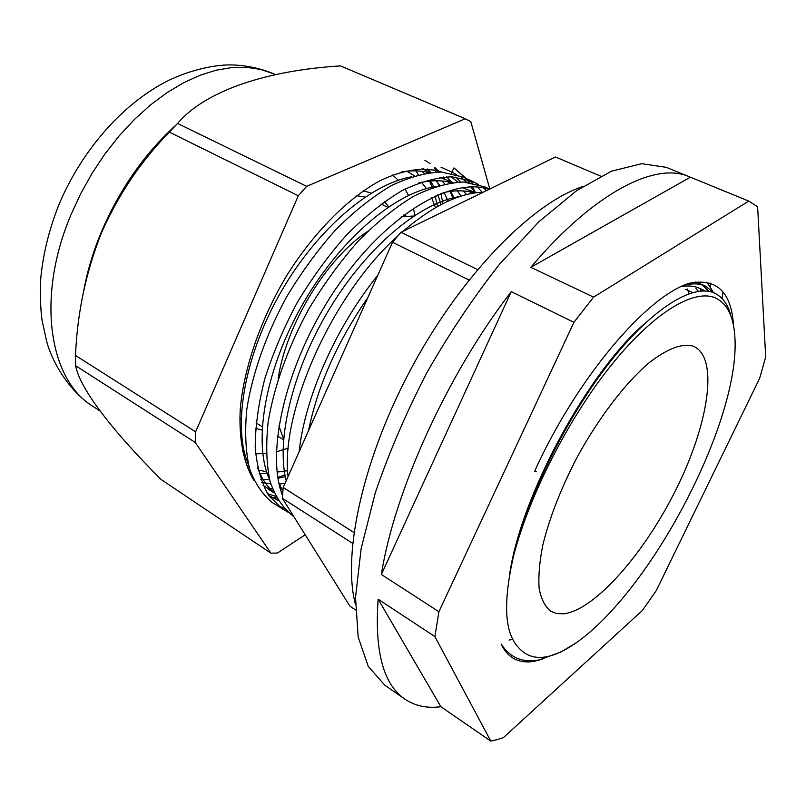 <?xml version="1.0" encoding="UTF-8"?>
<svg xmlns="http://www.w3.org/2000/svg" width="806" height="806" viewBox="0 0 806 806"><rect width="100%" height="100%" fill="white"/><g stroke="black" fill="none" stroke-linecap="round" stroke-linejoin="round"><path stroke-width="1.21" d="M582.667 186.589C532.685 202.951 462.815 273.536 413.075 365.058C363.274 456.549 341.986 553.551 355.416 604.409M705.3 290.956L698.883 288.044C693.895 285.868 687.911 285.435 680.929 286.724M703.819 290.906L701.935 289.626M508.999 640.035L512.727 639.43M698.419 291.309L695.981 288.538M496.97 739.666L503.347 737.681L642.382 610.454L656.205 590.707L759.625 378.357L765.7 357.018L757.62 206.719L748.774 201.087L593.559 297.122L573.932 322.329L438.907 611.714L434.908 636.609L490.773 741.077L496.97 739.666M722.075 298.502L722.972 291.933M733.51 325.695C731.475 291.883 716.655 277.758 689.029 283.329C646.513 296.477 576.522 378.407 534.489 471.581L536.474 471.742M434.908 636.609L378.145 599.19C374.447 651.228 383.334 684.526 404.793 699.074C415.05 705.996 427.069 708.545 440.872 706.721L490.773 741.077M573.932 322.329L511.256 291.641C447.401 374.306 394.446 491.176 381.359 574.487L438.907 611.714M748.774 201.087L688.979 176.605C655.671 161.764 594.526 191.979 530.822 267.32L593.559 297.122M688.979 176.605L666.32 167.336L641.697 163.689L611.532 171.184L576.794 190.528L538.932 221.721L499.851 263.854C473.827 296.81 449.526 333.059 426.938 372.594C406.023 413.045 388.794 453.143 375.264 492.889L361.138 548.594L355.527 597.327L358.166 637.002L368.261 666.401L384.704 685.09L404.793 699.074M712.635 291.107L706.862 282.241M690.379 177.199L530.822 267.32M710.61 287.299L710.177 283.077M378.145 599.19L440.872 706.721M511.256 291.641L381.359 574.487M176.252 124.809C144.637 153.432 119.651 189.188 101.294 232.088C93.033 251.946 87.149 271.652 83.643 291.188M298.28 195.757L195.616 431.815L75.502 355.456C77.255 313.171 85.849 272.468 101.264 233.337C118.15 194.971 140.849 161.23 169.341 132.134L177.572 123.459C205.792 90.262 267.542 70.414 340.464 65.901L465.284 118.784L306.673 186.347L298.28 195.757L169.341 132.134M172.595 128.134L174.67 126.441M275.773 496.345L267.501 493.675M441.789 172.071C424.238 166.53 403.534 169.482 379.656 180.917C347.839 198.316 314.028 232.199 287.107 274.967C260.993 318.441 244.117 367.123 240.299 408.38C238.616 438.504 243.533 463.188 253.991 480.436M268.65 495.428L278.03 500.355M277.869 500.083L268.922 495.619M429.538 181.098L432.218 187.173M435.149 195.989L437.487 206.507M267.078 473.062L259.079 473.938M251.311 474.019L250.192 473.958M416.108 170.872L418.354 174.761M421.85 182.267L422.173 183.073M249.326 467.883L247.442 467.954M433.769 169.834L436.378 172.041M450.171 191.435L453.163 198.981M427.553 168.988L430.726 172.444L422.012 168.807M436.57 180.746L437.648 182.65M285.314 476.598L278.01 478.27M269.526 479.439L260.872 479.701M451.219 176.786L457.909 182.116M434.676 168.726L440.539 172.021M446.625 176.826L451.31 181.813M195.616 431.815L195.203 442.403L270.917 553.168L277.466 553.027L305.202 534.761M270.917 553.168L161.129 479.51C114.281 432.812 79.985 389.429 75.653 365.753L75.502 355.456M195.203 442.403L75.653 365.753M306.673 186.347L177.572 123.459M489.816 188.997L470.775 121.615L465.284 118.784M466.432 178.64L453.949 167.92L451.33 173.26M475.731 192.906L472.417 186.871M469.515 182.529L467.006 179.315M442.978 177.078L443.753 178.62M423.412 168.807L423.724 169.421M453.949 167.92L465.878 178.388M466.513 179.164L468.981 182.458M471.782 186.881L473.938 190.901M437.89 183.103L438.726 185.551M440.973 193.521L442.917 203.616M285.002 474.966L277.869 477.384M262.031 430.072L255.573 428.359M241.115 419.322L239.785 417.971M363.325 190.831L371.284 193.108M392.582 174.993L398.305 180.252L392.582 174.993M405.005 189.047L408.491 195.415L405.005 189.047M413.297 208.24L414.989 215.192L413.297 208.24M288.326 448.096L276.377 451.864L288.326 448.096M266.192 453.607L255.613 453.778L266.192 453.607M244.258 451.733L242.384 451.128L244.258 451.733M384.341 201.661L388.774 206.719M241.468 411.312L240.208 409.69M356.605 195.677L365.068 197.087M454.383 198.498L453.859 197.037M444.731 178.972L443.371 177.038M439.29 172L437.698 170.288M437.356 169.935L434.575 167.275M430.041 163.598L424.883 160.253M465.374 188.443L464.629 187.345M460.558 182.025L455.823 177.068M475.117 192.624L470.865 186.891M466.523 182.216L461.516 177.914M456.69 174.66L450.866 171.638M482.22 192.281L477.454 187.063M472.83 183.063L467.52 179.476M462.795 177.008L441.446 172.051C426.162 172.494 409.418 177.038 391.202 185.672C372.513 196.795 354.086 211.414 335.921 229.549C317.937 249.719 301.484 272.186 286.563 296.971C266.232 334.268 252.318 373.621 246.817 409.196C244.702 431.563 245.588 451.279 249.467 468.377C255.018 483.62 262.837 495.146 272.922 502.964L287.883 512.112M486.552 190.589L483.298 187.838M478.411 184.453L472.497 181.37L451.975 176.806C436.771 177.32 420.087 181.944 401.902 190.69C383.243 201.913 364.816 216.653 346.64 234.909C328.616 255.21 312.113 277.818 297.132 302.724C283.722 327.861 272.932 353.25 264.771 378.87C258.414 404.018 255.23 426.908 255.23 447.552C256.923 466.765 261.396 482.723 268.66 495.448L282.402 509.1M484.628 186.821L463.581 182.045C448.458 182.64 431.835 187.355 413.71 196.211C395.071 207.555 376.654 222.436 358.458 240.833C340.414 261.275 323.851 284.014 308.789 309.061C288.216 346.751 273.99 386.417 268.126 422.173C265.779 444.64 266.423 464.407 270.07 481.494C275.39 496.698 282.987 508.153 292.86 515.85L293.686 516.384M272.055 497.433L276.639 497.977M277.858 505.735L283.793 508.092M489.222 189.289C450.725 176.383 384.825 215.897 335.467 289.283C286.08 362.267 265.255 452.116 282.503 495.519M483.157 192.251C459.541 192.825 432.792 205.873 402.889 231.372M397.882 235.886C332.072 294.462 280.196 412.319 288.054 476.568M377.802 275.259C335.356 327.77 304.829 397.973 299.107 451.783M542.408 659.187L534.479 661.232C525.905 662.774 518.52 661.585 512.334 657.686C507.72 654.714 503.982 650.14 501.151 643.974C509.926 657.736 522.6 663.046 539.154 659.892L560.875 652.034L575.716 643.138C652.528 589.78 742.517 416.44 734.659 334.339C733.097 315.327 726.659 303.177 715.335 297.898C693.956 288.578 653.626 312.446 611.18 365.279C568.814 418.032 529.461 494.985 513.765 555.203C528.706 493.887 567.726 416.007 609.82 362.257C652.094 308.486 692.253 283.954 713.582 292.719C722.247 296.396 728.06 304.275 731.022 316.335M600.692 176.151L555.475 156.999L400.995 232.289L392.512 242.253L283.188 487.489L282.332 498.259L349.935 606.183L355.476 609.89M684.153 285.253C692.475 283.198 699.487 283.45 705.2 286.009L714.428 293.072M695.699 282.009L699.276 283.339M702.127 284.911L709.038 291.399M700.243 289.173L701.321 290.986M687.447 289.032L689.07 293.666M406.929 171.235L414.435 175.869M421.518 182.337L426.434 188.594M431.593 197.672L435.492 207.636M287.692 470.704L277.153 472.074M692.324 345.935C681.282 343.356 666.854 348.988 649.052 362.831C625.154 383.152 598.284 418.254 576.602 458.231C560.694 489.091 549.41 518.117 542.75 545.309C539.466 562.125 538.257 576.572 539.154 588.652C541.189 599.12 545.037 606.646 550.679 611.24L556.845 613.598L564.029 613.779C595.553 609.658 645.143 552.322 676.597 488.335C708.283 424.45 718.821 358.992 694.51 346.802L692.324 345.935M413.69 216.048L401.569 216.653M367.576 231.473C326.551 258.242 285.908 324.899 278.11 379.011M278.856 425.9L283.611 438.968M266.655 471.762L258.101 470.029M248.893 466.271L246.183 464.709M477.535 269.567L400.995 232.289M469.011 280.004L392.512 242.253M353.935 532.474L283.188 487.489M352.625 543.335L282.332 498.259M513.765 555.203C502.994 601.629 504.395 632.196 517.966 646.906C530.65 662.089 549.904 660.829 575.716 643.138M509.311 576.532C519.941 496.405 589.176 370.428 645.304 323.035M685.624 289.394L692.676 292.528M441.144 204.533L437.809 194.82M434.112 187.032L430.404 181.018M424.188 173.441L422.001 171.315M367.828 297.636C337.422 341.532 317.645 385.883 308.507 430.696M459.934 196.513C420.379 202.366 367.496 246.122 329.714 308.476C292.407 369.894 275.793 440.842 286.231 480.668M474.925 192.946L462.664 187.596M435.502 186.559C393.278 193.369 337.623 241.659 300.809 307.529C264.539 372.412 253.013 443.612 269.476 479.238M466.593 194.589L463.279 190.962M452.922 182.549L439.854 177.431M411.453 176.816C369.057 184.352 314.723 231.503 278.896 295.59C243.664 358.69 232.481 428.419 248.46 464.558M263.099 485.353L273.788 492.154M454.574 198.417L450.504 191.395M444.801 183.97L441.92 180.977M261.879 482.411L270.776 483.932M279.35 484.023L285.002 483.439M474.724 192.977C465.213 190.206 454.655 190.115 443.038 192.725M278.836 482.693L282.825 491.408M471.681 193.48L469.616 191.757M464.347 188.1L463.329 187.506M451.703 182.71C441.708 180 430.646 180.101 418.505 183.012M257.577 467.611C261.487 478.311 266.917 486.562 273.869 492.345M461.133 196.13L457.274 190.851M449.567 183.033L448.086 181.854M442.897 178.328L441.033 177.28M429.084 172.645C420.601 170.509 411.413 170.288 401.519 171.98M252.721 478.452L253.326 478.986M269.446 488.104L272.488 488.96M282.261 490.36L282.916 490.391M448.136 201.117L444.096 192.493M439.623 185.289L436.086 180.746M427.835 172.827L426.958 172.152M92.771 406.234C68.903 391.253 51.594 361.068 46.486 340.686L42.043 320.234C40.471 308.728 40.048 294.714 40.774 278.181C43.091 254.021 49.015 229.841 58.546 205.631C79.905 153.956 118.25 108.437 161.23 84.308C185.199 70.857 213.892 64.46 231.927 64.923C246.676 65.397 260.56 68.349 273.597 73.789L260.751 69.457L246.817 67.341L231.927 67.553L216.28 70.182L200.079 75.25L183.556 82.776L166.953 92.7L150.541 104.921L134.592 119.298L119.379 135.62L105.163 153.654L92.196 173.119L80.701 193.672L70.888 214.97C35.796 297.847 49.438 380.16 92.771 406.234L99.924 410.929M273.597 73.789L275.511 74.636M283.551 439.754L277.496 436.046M262.222 426.676L256.056 422.898M441.013 167.215L451.209 171.799M462.453 176.846L472.84 181.521M484.285 186.67L489.655 189.078M705.441 286.12L699.024 283.228M469.656 190.156L475.611 192.856M268.106 489.071L274.131 492.94M406.133 216.079L403.796 214.96M387.867 207.333L381.016 204.059"/></g></svg>
